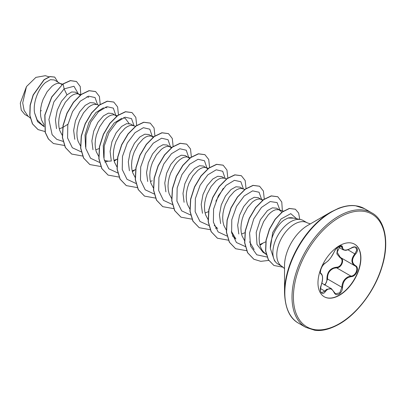 <?xml version="1.0" encoding="UTF-8"?>
<svg xmlns="http://www.w3.org/2000/svg" width="406" height="406" viewBox="0 0 406 406"><rect width="100%" height="100%" fill="white"/><g stroke="black" fill="none" stroke-linecap="round" stroke-linejoin="round"><path stroke-width="0.61" d="M325.429 262.936C328.698 260.83 331.54 257.297 333.955 252.329C335.077 249.817 336.767 247.827 339.03 246.356C341.248 245.239 342.42 245.579 342.547 247.376C342.999 250.69 345.841 250.944 351.083 248.137C356.295 244.453 359.873 249.553 355.382 254.247C351.586 259.094 351.586 262.88 355.382 265.61C359.878 267.468 356.285 276.699 351.083 276.684C345.841 277.653 342.994 281.191 342.547 287.301C342.42 290.381 341.248 292.67 339.03 294.167C336.767 295.263 335.072 294.634 333.955 292.269C331.535 287.824 328.693 287.57 325.429 291.508C322.247 296.36 318.669 291.249 321.136 285.388C322.968 279.399 322.968 275.603 321.136 274.009C318.669 273.334 322.257 264.098 325.429 262.936A0.497 0.411 63.4 0 1 325.247 263.149C320.349 266.514 319.811 273.74 320.897 273.375L320.831 273.329M321.11 285.454L321.176 285.443C320.192 290.046 320.339 292.462 321.613 292.68L324.927 291.092L326.556 289.326L331.397 288.696M340.563 257.556C344.958 259.378 341.624 267.985 336.579 267.808L333.879 268.275C329.423 270.193 327.317 273.776 327.561 279.023L325.099 285.063M334.047 292.137L335.513 293.802L339.792 292.807L341.893 287.296C342.101 282.277 344.283 278.734 348.434 276.679L350.911 276.08C355.788 276.136 359.112 267.59 354.895 265.828L340.35 257.434L337.153 252.288L340.126 245.975M324.166 285.022C326.054 283.723 326.972 281.739 326.916 279.059C327.033 272.025 330.205 268.077 336.442 267.214C341.157 267.427 344.227 259.505 340.106 257.774L336.853 253.877L337.523 248.533M354.514 244.148A30.359 17.529 -60 0 1 359.036 268.508A30.359 17.529 -60 0 1 339.233 295.167A30.359 17.529 -60 0 1 324.155 296.73M339.436 245.711A30.359 17.529 -60 0 1 354.616 244.209A30.359 17.529 -60 0 1 359.269 268.533A30.359 17.529 -60 0 1 339.436 295.284A30.359 17.529 -60 0 1 324.262 296.791A30.359 17.529 -60 0 1 319.608 272.462A30.359 17.529 -60 0 1 339.436 245.711M284.53 292.518L284.53 265.666A32.906 19.001 120 0 1 307.799 225.366L331.057 211.937A65.792 37.986 120 0 0 331.052 211.937A65.792 37.986 120 0 0 284.53 292.518C285.083 308.149 289.742 318.37 298.512 323.176L305.698 327.322L314.919 330.322C322.039 331.24 330.144 329.164 339.233 324.1C357.082 314.112 374.845 290.671 381.858 267.326C390.278 241.068 384.132 219.123 371.779 212.866A66.082 38.154 120 0 0 338.736 216.139A66.082 38.154 120 0 0 295.568 274.37A66.082 38.154 120 0 0 305.698 327.322M293.69 218.144L287.95 218.047L284.104 220.027C276.821 224.934 270.122 237.794 270.33 248.37L274.512 260.779L275.907 262.352A25.167 14.53 -60 0 1 274.928 241.768A25.167 14.53 -60 0 1 290.645 221.783A25.167 14.53 -60 0 1 300.613 219.555A25.167 14.53 -60 0 1 303.226 220.534L307.164 222.808A25.167 14.53 120 0 0 294.583 224.056A25.167 14.53 120 0 0 278.146 246.229A25.167 14.53 120 0 0 282.003 266.397L284.53 268.599M287.95 218.047A22.467 12.972 -60 0 1 292.432 217.885L300.613 219.555M282.003 266.397L278.064 264.123A25.167 14.53 -60 0 1 275.907 262.352M279.292 209.831L276.405 208.161L272.385 207.847L267.452 210.592L260.342 219.758L256.201 232.374L257.008 244.473L263.052 252.339L266.138 254.12L263.773 252.258L261.733 249.609L260.261 246.361L259.388 242.626L259.124 238.545L259.459 234.252L260.358 229.903L263.601 221.651L268.188 214.947L270.721 212.48L273.248 210.714L275.659 209.709L278.866 209.694L281.079 211.359L281.698 212.521M62.016 84.631L54.348 79.962L50.41 79.683L45.558 82.484C38.687 88.153 32.749 102.099 34.561 112.827L37.174 119.948L41.97 124.703L44.061 125.911M60.986 83.793L59.149 83.23L56.972 83.448L54.561 84.453L52.029 86.219L47.091 91.781L43.072 99.394L41.666 103.642L40.767 107.991L40.433 112.284L40.696 116.37L41.574 120.1L44 124.759M59.286 128.824L62.686 127.494M80.347 95.273L75.465 92.152L71.695 91.959L66.985 94.857L61.468 101.302L57.276 110.107L55.434 119.821L56.51 128.682M79.211 94.314L77.373 93.75L75.196 93.969L72.786 94.974L70.253 96.74L65.31 102.307L61.296 109.914L59.89 114.167L58.992 118.511L58.657 122.805L58.921 126.89L59.799 130.62L62.225 135.284M99.196 105.306L96.623 104.474L94.167 102.946L90.137 102.627L85.209 105.377L79.708 111.812L75.491 120.658L73.643 130.392L74.765 139.288M96.623 104.474L93.421 104.489L91.01 105.499L88.478 107.26L83.534 112.827L79.52 120.435L78.114 124.688L77.216 129.037L76.881 133.325L77.145 137.411L78.023 141.141L80.449 145.805M95.735 149.865L99.13 148.535M116.796 116.319L112.391 113.472L108.372 113.147L103.434 115.898L97.942 122.307L93.715 131.168L91.868 140.882L92.974 149.733M117.42 115.827L113.822 114.791L111.645 115.015L109.229 116.02L106.702 117.786L104.169 120.257L99.582 126.956L96.339 135.208L95.44 139.557L95.105 143.851L95.369 147.931L96.242 151.666L98.673 156.325M104.347 160.471L108.595 161.192L111.452 160.969M113.959 160.385L117.354 159.061M133.498 125.657L130.615 123.992L126.601 123.663L121.658 126.418L116.141 132.853L111.939 141.709L110.102 151.443L111.214 160.299M133.884 125.875L132.046 125.317L129.864 125.535L127.454 126.54L124.926 128.306L119.983 133.868L115.969 141.481L114.563 145.729L113.665 150.078L113.33 154.371L113.594 158.457L114.467 162.187L116.898 166.846M132.183 170.906L135.579 169.581M151.722 136.177L148.84 134.513L144.81 134.193L139.882 136.939L134.396 143.354L130.184 152.154L128.316 161.857L129.407 170.743M153.138 137.238L151.296 136.04L148.088 136.056L145.678 137.061L143.151 138.827L138.207 144.394L134.193 152.001L132.787 156.249L131.889 160.598L131.554 164.892L131.818 168.977L132.691 172.707L135.122 177.371M150.408 181.431L152.26 180.782M171.469 147.88L167.064 145.033L163.039 144.714L158.107 147.464L152.575 153.915L148.357 162.826L146.536 172.591L147.703 181.462M170.332 146.921L168.49 146.358L166.313 146.576L163.902 147.581L161.375 149.347L156.432 154.914L152.417 162.522L151.012 166.775L150.113 171.119L149.778 175.412L150.042 179.498L150.915 183.228L153.346 187.892M189.693 158.406L185.288 155.554L181.274 155.214L176.331 157.985L170.814 164.415L166.612 173.271L164.775 183.01L165.881 191.855M188.557 157.442L186.714 156.878L184.537 157.097L182.127 158.107L179.599 159.873L177.067 162.339L174.656 165.435L170.642 173.047L169.236 177.295L168.338 181.644L168.003 185.933L168.267 190.018L169.14 193.748L171.571 198.412M207.811 168.805L203.513 166.079L199.493 165.734L194.555 168.505L189.064 174.925L184.857 183.72L182.999 193.413L184.08 202.305M206.776 167.962L204.939 167.399L202.761 167.622L200.351 168.627L197.823 170.393L192.88 175.955L188.866 183.568L187.46 187.816L186.562 192.165L186.227 196.458L186.491 200.539L187.364 204.274L189.795 208.933M205.081 212.993L208.654 211.582M226.578 178.894L224.193 178.127L221.737 176.6L217.712 176.28L212.78 179.026L207.207 185.547L202.98 194.555L201.203 204.406L202.472 213.297M224.193 178.127L220.986 178.143L218.575 179.147L216.048 180.914L211.105 186.476L207.09 194.088L205.685 198.336L204.786 202.685L204.451 206.979L204.715 211.064L205.588 214.794L208.019 219.453M242.844 188.785L239.956 187.12L235.947 186.775L231.004 189.546L225.452 196.052L221.245 204.964L219.438 214.759L220.625 223.625M244.803 189.419L241.387 188.445L239.21 188.663L236.799 189.668L234.272 191.434L229.329 197.001L225.315 204.609L223.909 208.862L223.011 213.206L222.676 217.499L222.94 221.585L223.813 225.315L226.243 229.979M241.529 234.039L244.925 232.709M261.068 199.305L258.18 197.641L254.166 197.301L249.228 200.072L243.717 206.522L239.504 215.358L237.667 225.091L238.794 233.988M263.027 199.94L259.612 198.965L257.434 199.184L255.024 200.188L252.496 201.955L247.553 207.522L243.539 215.129L242.133 219.382L241.235 223.731L240.9 228.02L241.164 232.105L242.037 235.835L244.468 240.499M259.749 244.559L265.763 241.803M62.864 127.408L67.929 124.256M262.484 200.366L261.449 199.529M28.73 116.725L24.827 114.477L21.264 110.158L20.3 103.175L26.476 86.579L35.901 77.373L45.325 75.699M26.476 86.579L22.711 102.896L24.106 110.346L27.791 115.877L30.252 118.105M66.985 94.857L64.118 88.884L73.973 86.27L78.292 93.786M44.122 126.672L37.545 121.663L34.561 112.827M63.006 141.359L56.784 139.354L52.125 134.711L48.903 119.542L53.896 101.896L64.118 88.884L63.118 83.986L70.482 80.677L76.47 81.515L80.236 86.498L80.794 94.72M44.954 131.524L38.073 129.6L32.571 123.931L29.922 115.405L30.262 105.281L33.282 95.04L44.224 79.733L50.07 76.643L54.754 77.11L57.677 81.88M62.966 83.9L51.689 96.927L44.797 114.994L45.178 132.336L48.339 138.948L53.435 143.526L48.492 139.035L45.33 132.422L44.944 115.081L51.841 97.014L62.966 83.9L70.329 80.586L76.394 81.474M37.997 129.555L32.424 123.845L29.77 115.314L30.11 105.195L33.13 94.953L44.071 79.642L49.918 76.556L54.678 77.069M41.295 110.615L40.468 111.132M254.131 249.528L249.588 241.814M232.435 235.866L235.901 239.002L231.364 231.308M103.789 157.599L103.236 145.546L107.214 132.929L114.162 123.023L121.754 118.288M123.368 117.745L125.226 118.344L129.067 123.47M85.57 147.109L85.006 135.066L88.975 122.434L95.923 112.523L103.515 107.778M97.623 104.799L95.06 97.552L88.604 96.161L80.271 101.19L72.557 111.579L67.797 124.906L67.579 137.999L72.334 147.743L81.23 151.88M115.847 115.471L113.35 108.138L106.92 106.661L98.577 111.635L90.832 122.003L86.036 135.345L85.793 148.474L90.548 158.249L99.455 162.4M104.814 162.055L107.981 161.172M134.071 125.84L131.508 118.598L125.053 117.202L116.72 122.236L109.001 132.625L104.246 145.952L104.027 159.04L108.783 168.784L117.679 172.92M152.296 136.517L149.799 129.184L143.369 127.702L135.025 132.676L127.281 143.049L122.485 156.391L122.242 169.515L126.992 179.295L135.903 183.441M170.52 147.038L168.023 139.705L161.593 138.223L153.25 143.196L145.505 153.57L140.709 166.912L140.466 180.041L145.216 189.815L154.128 193.966M188.744 157.558L186.247 150.225L179.817 148.748L171.474 153.717L163.73 164.09L158.934 177.432L158.69 190.561L163.44 200.336L172.352 204.487M206.969 168.084L204.472 160.746L198.042 159.269L189.698 164.237L181.954 174.61L177.158 187.953L176.915 201.082L181.665 210.856L190.576 215.007M215.875 201.168L223.27 188.364M225.193 178.604L222.686 171.261L216.241 169.794L207.882 174.798L200.133 185.212L195.357 198.59L195.159 211.719L199.97 221.463L208.933 225.538M243.417 188.973L240.854 181.726L234.394 180.335L226.061 185.364L218.347 195.753L213.586 209.08L213.373 222.173L218.129 231.917L227.025 236.048M261.642 199.493L259.069 192.241L252.593 190.861L244.245 195.925L236.531 206.355L231.79 219.712L231.618 232.805L236.434 242.519L245.381 246.584M279.866 210.014L277.1 202.584L270.193 201.554L261.469 207.441L253.75 218.88L249.588 232.958L250.548 246.051L256.795 254.801L267.026 257.039M296.679 218.753L290.772 213.657L281.003 219.022L272.705 232.526L270.33 248.37M53.435 143.526L64.447 145.485M100.231 104.55L99.409 96.435L95.583 91.558L89.142 90.741L81.342 94.507L73.542 102.378L67.097 113.259L63.174 125.596L62.529 137.604L65.447 147.561L71.654 154.047L82.565 156.021M118.456 115.071L117.628 106.956L113.802 102.079L107.362 101.267L99.561 105.032L91.761 112.904L85.321 123.784L81.398 136.122L80.758 148.129L83.672 158.081L89.873 164.567L100.896 166.526M114.162 161.187L116.72 159.355M136.695 125.388L135.827 117.41L132.031 112.599L125.591 111.787L117.791 115.553L109.985 123.424L103.545 134.31L99.617 146.642L98.983 158.655L101.901 168.607L108.108 175.093L119.009 177.062M132.386 171.713L134.944 169.875M154.919 135.914L154.052 127.931L150.256 123.125L143.815 122.307L136.015 126.073L128.21 133.944L121.77 144.825L117.847 157.158L117.202 169.17L120.12 179.122L126.322 185.613L137.233 187.587M173.144 146.434L172.276 138.446L168.475 133.64L162.035 132.828L154.234 136.599L146.434 144.47L139.994 155.351L136.066 167.683L135.426 179.691L138.345 189.648L144.546 196.134L155.569 198.092M191.368 156.955L190.5 148.972L186.704 144.166L180.264 143.348L172.459 147.114L164.658 154.99L158.218 165.871L154.29 178.209L153.651 190.216L156.574 200.173L162.776 206.659L173.682 208.628M209.592 167.475L208.725 159.492L204.928 154.686L198.488 153.874L190.688 157.635L182.883 165.511L176.443 176.392L172.514 188.724L171.875 200.731L174.793 210.689L180.995 217.174L191.906 219.149M227.817 177.995L226.949 170.012L223.148 165.206L216.708 164.394L208.907 168.16L201.107 176.037L194.667 186.917L190.739 199.25L190.099 211.257L193.017 221.209L199.219 227.7L210.13 229.669M215.535 228.375L216.961 227.832M246.041 188.521L245.173 180.538L241.377 175.732L234.937 174.915L227.132 178.681L219.331 186.557L212.891 197.438L208.963 209.775L208.324 221.783L211.242 231.74L217.449 238.22L228.355 240.195M264.265 199.041L263.398 191.059L259.601 186.252L253.161 185.435L245.356 189.201L237.556 197.072L231.115 207.953L227.187 220.291L226.548 232.298L229.466 242.255L235.668 248.741L246.691 250.7M259.957 245.361L262.515 243.524M282.363 210.821L281.774 202.026L277.821 196.773L271.381 195.961L263.58 199.727L255.775 207.598L249.335 218.484L245.412 230.816L244.772 242.824L247.69 252.776L253.892 259.261L260.774 261.342L268.706 260.424M299.765 219.382L298.633 213.059L295.38 209.237L289.442 208.511L282.317 212.039L275.283 219.286L269.564 229.187L266.169 240.291L265.732 250.989L268.422 259.779L273.938 265.478L283.226 267.244M95.506 91.512L88.99 90.655L81.19 94.42L73.39 102.292L66.944 113.172L63.021 125.505L62.382 137.517L65.295 147.474L71.578 154.001M113.726 102.033L107.209 101.175L99.409 104.946L91.609 112.817L85.169 123.698L81.246 136.03L80.606 148.038L83.519 157.995L89.797 164.526M131.955 112.558L125.439 111.696L117.638 115.461L109.833 123.338L103.393 134.224L99.465 146.556L98.831 158.568L101.749 168.52L108.032 175.047M150.179 123.079L143.663 122.221L135.863 125.982L128.063 133.858L121.617 144.739L117.694 157.071L117.05 169.079L119.968 179.036L126.246 185.567M168.399 133.599L161.882 132.742L154.082 136.507L146.282 144.384L139.842 155.265L135.914 167.597L135.274 179.604L138.192 189.556L144.47 196.088M186.628 144.125L180.112 143.262L172.306 147.028L164.506 154.904L158.066 165.785L154.138 178.122L153.498 190.13L156.422 200.087L162.699 206.613M204.852 154.645L198.336 153.783L190.536 157.548L182.73 165.42L176.29 176.3L172.367 188.638L171.723 200.645L174.641 210.602L180.919 217.134M223.072 165.161L216.555 164.308L208.755 168.074L200.955 175.95L194.515 186.831L190.587 199.163L189.947 211.171L192.865 221.123L199.143 227.654M241.301 175.686L234.785 174.829L226.979 178.594L219.179 186.466L212.739 197.352L208.811 209.684L208.171 221.696L211.095 231.648L217.372 238.18M259.525 186.207L253.009 185.349L245.209 189.115L237.403 196.986L230.963 207.867L227.035 220.199L226.396 232.212L229.314 242.164L235.592 248.695M277.745 196.727L271.228 195.87L263.428 199.64L255.623 207.512L249.182 218.392L245.26 230.725L244.62 242.732L247.538 252.689L253.816 259.221M295.304 209.191L289.29 208.425L282.165 211.947L275.131 219.199L269.411 229.101L266.016 240.2L265.58 250.898L268.27 259.693L273.862 265.433M335.513 293.802L334.052 291.995A0.497 0.269 157.4 0 1 333.955 292.269M351.083 248.137L351.073 248.249C345.262 251.233 345.476 250.228 343.192 249.832L341.299 246.016C340.776 244.955 335.397 248.208 334.052 252.238A0.497 0.274 22.7 0 0 334.052 252.111M355.382 265.61A0.497 0.325 117.9 0 1 354.9 265.834C350.951 262.961 350.951 258.957 354.895 253.816L356.803 250.121L355.717 247.427M326.916 279.059L327.561 279.023L341.893 287.296L342.547 287.301M336.442 267.214L336.579 267.808L350.911 276.08A0.497 0.279 86 0 1 351.083 276.684M340.527 257.536A0.497 0.294 -61.9 0 0 340.106 257.774M325.247 263.149L328.287 260.723L330.824 257.703L334.052 252.238A0.497 0.274 22.7 0 1 333.955 252.329M320.857 273.35L320.948 273.405A0.497 0.462 115.6 0 1 321.136 274.009M321.05 273.456C323.526 275.841 322.618 281.297 321.176 285.443L321.136 285.388M320.471 288.519L325.429 291.508M342.547 247.376A0.497 0.401 -179.5 0 1 341.893 247.355L339.726 246.107M333.935 291.899A0.497 0.269 157.4 0 1 334.052 291.995L331.397 288.712M355.727 247.432L355.727 247.432C355.011 246.823 353.459 247.097 351.073 248.249L350.962 248.208M355.382 254.247L347.881 249.766M354.712 265.727L354.9 265.834A0.497 0.325 117.9 0 1 354.895 265.828L355.006 265.889M339.436 217.352A65.092 37.58 120 0 0 293.411 297.07A65.092 37.58 120 0 0 339.436 323.648A65.092 37.58 120 0 0 385.467 243.925A65.092 37.58 120 0 0 339.436 217.352M307.799 225.366L331.052 211.937L338.579 208.298C344.79 205.943 350.393 205.086 355.402 205.72L364.593 208.714A66.082 38.154 120 0 0 331.55 211.988A66.082 38.154 120 0 0 288.382 270.223A66.082 38.154 120 0 0 298.512 323.176M321.862 283.19L331.367 288.676M310.341 223.899L307.164 222.808M48.943 76.841L45.33 75.678M266.229 254.511L264.265 252.73M283.317 211.125L278.866 209.694M217.677 228.482L214.211 225.345M208.542 168.434L205.969 167.607M190.318 157.914L187.745 157.081M172.093 147.393L169.52 146.561M153.681 136.812L151.296 136.04M135.457 126.286L133.072 125.52M107.006 107.823L105.144 107.22M88.782 97.298L86.92 96.699M80.977 94.786L78.399 93.953M62.565 84.204L60.174 83.433M364.593 208.714L371.779 212.866M338.203 246.965L343.126 249.807"/></g></svg>
